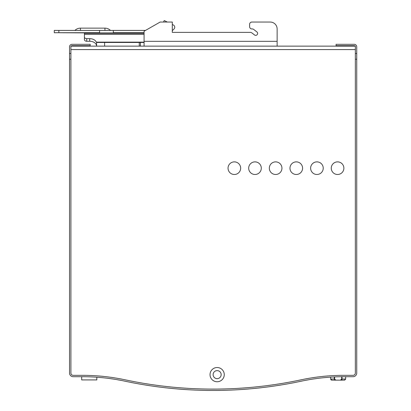 <?xml version="1.0" encoding="UTF-8"?>
<svg xmlns="http://www.w3.org/2000/svg" width="411" height="411" viewBox="0 0 411 411"><rect width="100%" height="100%" fill="white"/><g stroke="black" fill="none" stroke-linecap="round" stroke-linejoin="round"><path stroke-width="0.62" d="M355.119 46.145A1.146 1.146 0 0 0 354.205 45.688L336.085 45.688L336.085 44.311L354.205 44.311A2.523 2.523 0 0 1 356.733 46.833L356.733 59.225L355.356 59.225L355.356 373.034L355.356 46.145L70.903 46.145L70.903 373.034L70.903 59.225L69.526 59.225L69.526 46.833A2.523 2.523 0 0 1 72.048 44.311L90.173 44.311L90.173 45.688L72.048 45.688A1.146 1.146 0 0 0 71.134 46.145M345.682 376.702L345.63 379.019L345.682 376.702L353.059 376.702L343.945 376.702A205.079 205.079 0 0 0 301.263 381.192A423.464 423.464 0 0 1 124.995 381.192A205.079 205.079 0 0 0 82.313 376.702L73.199 376.702A3.668 3.668 90 0 1 69.526 373.034L69.526 59.225M353.059 376.702A3.668 3.668 0 0 0 356.733 373.034L356.733 59.225M353.059 375.325A2.296 2.296 0 0 0 355.356 373.034A2.296 2.296 180 0 1 353.059 375.325L343.945 375.325L353.059 375.325M300.975 379.846A206.456 206.456 0 0 1 343.945 375.325A206.456 206.456 180 0 0 300.975 379.846A422.087 422.087 0 0 1 125.283 379.846A422.087 422.087 180 0 0 300.975 379.846M82.313 375.325A206.456 206.456 0 0 1 125.283 379.846A206.456 206.456 180 0 0 82.313 375.325L73.199 375.325L82.313 375.325M70.903 373.034A2.296 2.296 90 0 0 73.199 375.325A2.296 2.296 180 0 1 70.903 373.034M101.265 377.581A205.079 205.079 0 0 0 96.826 377.216L96.826 379.913L81.686 379.913L81.686 376.702M255.935 388.297L252.857 388.601M228.269 390.193C213.473 390.558 213.473 390.558 228.269 390.193M355.356 53.487L356.733 53.487M69.526 53.487L70.903 53.487M228.038 168.181A6.309 6.309 0 0 0 237.501 173.642A6.309 6.309 0 0 0 237.501 162.72A6.309 6.309 0 0 0 228.038 168.181M248.686 168.181A6.309 6.309 0 0 0 258.149 173.642A6.309 6.309 0 0 0 258.149 162.72A6.309 6.309 0 0 0 248.686 168.181M269.328 168.181A6.309 6.309 0 0 0 278.792 173.642A6.309 6.309 0 0 0 278.792 162.72A6.309 6.309 0 0 0 269.328 168.181M289.976 168.181A6.309 6.309 0 0 0 299.439 173.642A6.309 6.309 0 0 0 299.439 162.72A6.309 6.309 0 0 0 289.976 168.181M310.624 168.181A6.309 6.309 0 0 0 320.082 173.642A6.309 6.309 0 0 0 320.082 162.72A6.309 6.309 0 0 0 310.624 168.181M331.266 168.181A6.309 6.309 0 0 0 340.729 173.642A6.309 6.309 0 0 0 340.729 162.72A6.309 6.309 0 0 0 331.266 168.181M217.142 367.526A7.11 7.11 0 0 1 223.301 378.192A7.11 7.11 0 0 1 210.982 378.192A7.11 7.11 0 0 1 217.142 367.526M217.142 370.624A4.012 4.012 0 0 0 213.663 376.646A4.012 4.012 0 0 0 220.62 376.646A4.012 4.012 0 0 0 217.142 370.624M167.323 22.055L164.236 20.55L163.501 22.055M172.296 27.034L172.296 27.47M99.57 32.721L54.267 32.721L54.267 30.429L145.484 30.429M57.427 32.721L99.57 32.952L99.57 30.429L113.333 30.429L113.333 33.296M113.333 32.721L144.081 32.721M172.296 30.661L173.956 29.058A2.523 2.523 -0 0 0 173.308 24.973L172.296 24.48M54.267 30.429L54.267 32.721M113.333 32.952L99.57 32.952L99.57 33.296M113.934 32.952L114.494 32.952M115.763 32.952L116.318 32.952M117.587 32.952L118.147 32.952M119.416 32.952L119.971 32.952M121.24 32.952L121.8 32.952M123.069 32.952L123.485 32.952M124.754 32.952L125.119 32.952M126.357 32.952L127.703 32.952L127.703 33.296M129.999 33.296L129.999 32.952L144.081 32.952M86.731 38.66L86.731 41.254A2.296 1.623 180 0 1 84.435 39.631L84.435 37.036A2.296 1.623 0 0 0 86.731 38.66L89.711 38.66A6.884 4.865 180 0 1 96.308 42.138L96.498 42.472L144.081 42.472M234.691 46.145L237.332 46.145M140.408 42.472L140.408 46.145L144.081 46.145L144.081 31.231L160.136 22.055L172.296 22.055L172.296 32.377L250.263 32.377A2.754 2.754 0 0 1 251.953 32.957L254.532 34.956A1.921 1.921 0 0 0 257.229 34.616A1.921 1.921 0 0 0 256.885 31.919L253.664 29.417A2.296 2.296 180 0 0 252.256 28.94L251.897 28.94A2.296 2.296 0 0 1 249.6 26.643L249.6 24.352A2.296 2.296 0 0 1 251.897 22.055L270.248 22.055A6.884 6.884 0 0 1 277.132 28.94L277.132 41.326L277.132 28.94M172.296 32.377L241.113 32.377M246.621 32.377L250.263 32.377M249.6 26.643L249.6 24.352M253.664 29.417A2.296 2.296 180 0 0 252.256 28.94L251.897 28.94M254.532 34.956A1.921 1.921 0 0 0 257.229 34.616A1.921 1.921 0 0 0 256.885 31.919M144.081 41.326L277.132 41.326L277.132 46.145L144.081 46.145M104.625 42.472L104.625 46.145L139.262 46.145L139.262 42.472M104.625 46.145L104.163 46.145M96.595 46.145L96.595 42.472M204.642 46.145L207.735 46.145M260.841 46.145L262.793 46.145M140.408 46.145L139.262 46.145M86.731 41.254L89.711 41.254A6.884 4.865 180 0 1 96.308 44.732L96.595 45.821L96.308 44.732M84.435 37.036L84.435 33.296L144.081 33.296L84.435 33.296M84.435 36.964L84.435 39.631M119.216 33.296L118.44 33.296M139.899 33.296L139.118 33.296M125.453 32.721L124.975 33.296M126.537 33.296L126.059 32.721M342.034 376.712L341.988 379.019A1.146 0.591 90 0 1 341.397 380.144L344.228 380.144M341.341 380.144L335.792 380.144L340.503 380.144L341.649 379.019A1.146 1.146 0 0 1 340.503 380.144L341.315 380.144M341.7 376.712L341.649 379.019L340.508 380.144L335.792 380.144A1.146 1.146 0 0 1 334.646 379.019L335.792 380.144L332.067 380.144L335.792 380.144L334.898 380.144L334.313 379.019L334.271 376.928M332.067 380.144L335.792 380.144M330.629 377.134L330.67 379.019L334.646 379.019L334.6 376.913M345.605 379.235L344.485 380.144L345.63 379.019L341.649 379.019M355.356 49.587L70.903 49.587M58.86 32.721L58.86 30.429M74.915 30.429A7.799 7.799 0 0 1 80.438 28.133L80.438 30.429M104.949 30.429L104.949 28.133A7.799 7.799 0 0 1 110.472 30.429M96.308 42.138L144.081 42.138M89.711 41.254L89.711 38.66M144.081 34.37L84.435 34.37M80.438 28.133L104.949 28.133M123.254 33.296L122.75 32.721M122.113 32.721L121.615 33.296M119.786 33.296L120.289 32.721M120.926 32.721L121.43 33.296M117.962 33.296L118.46 32.721M119.103 32.721L119.601 33.296M116.133 33.296L116.637 32.721M117.274 32.721L117.777 33.296M114.309 33.296L114.808 32.721M115.445 32.721L115.948 33.296M113.621 32.721L114.124 33.296M125.422 32.721L124.939 33.296L124.451 32.721M123.305 33.296L123.788 32.721M330.691 379.225L331.816 380.144L330.67 379.04M330.963 379.759L331.24 379.99M331.328 380.036L331.816 380.144L330.706 379.281M344.659 380.129L345.63 379.019M331.081 379.877L331.405 380.067"/></g></svg>
